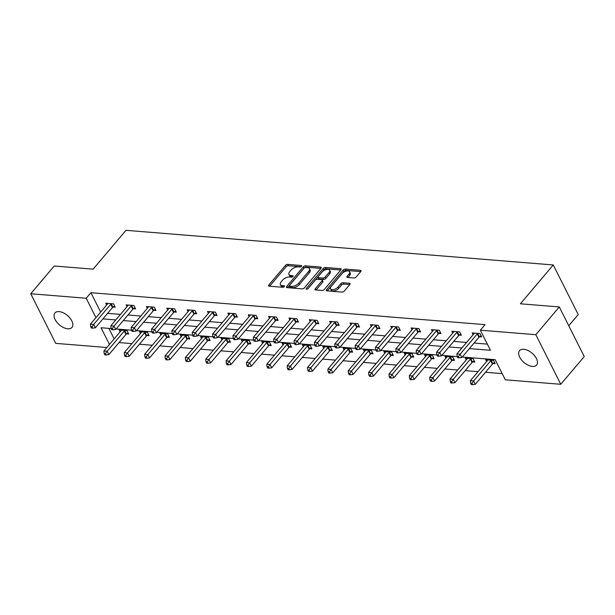 <?xml version="1.0" encoding="UTF-8"?>
<svg xmlns="http://www.w3.org/2000/svg" width="615" height="615" viewBox="0 0 615 615"><rect width="100%" height="100%" fill="white"/><g stroke="black" fill="none" stroke-linecap="round" stroke-linejoin="round"><path stroke-width="0.92" d="M301.504 266.333A1.199 0.607 -26.7 0 0 301.673 265.726A1.199 0.607 -26.7 0 0 301.25 265.503L287.636 264.396A1.714 0.869 -26.7 0 0 285.437 265.38L268.84 284.991A1.714 0.869 -26.7 0 0 268.594 285.86A1.714 0.869 -26.7 0 0 269.201 286.183L282.815 287.282A1.199 0.607 -26.7 0 0 284.353 286.598A1.199 0.607 -26.7 0 0 284.53 285.983A1.199 0.607 -26.7 0 0 284.099 285.76L282.339 285.614A5.474 2.791 -26.7 0 1 280.402 284.591A5.474 2.791 -26.7 0 1 281.193 281.801L282.577 280.163A5.474 2.791 -26.7 0 1 289.627 277.011L291.387 277.157A1.199 0.607 -26.7 0 0 292.925 276.466A1.199 0.607 -26.7 0 0 293.101 275.858A1.199 0.607 -26.7 0 0 292.679 275.628L290.918 275.489A5.474 2.791 -26.7 0 1 288.973 274.467A5.474 2.791 -26.7 0 1 289.765 271.669L291.149 270.039A5.474 2.791 -26.7 0 1 298.198 266.887L299.959 267.025A1.199 0.607 -26.7 0 0 301.504 266.333M532.382 366.432A11.162 6.158 40.2 0 1 521.551 359.975A11.162 6.158 40.2 0 1 519.552 350.642A11.162 6.158 40.2 0 1 523.749 349.274A11.162 6.158 40.2 0 1 534.581 355.724A11.162 6.158 40.2 0 1 536.587 365.064A11.162 6.158 40.2 0 1 532.382 366.432M67.773 328.779A11.162 6.158 40.2 0 1 56.941 322.322A11.162 6.158 40.2 0 1 54.935 312.989A11.162 6.158 40.2 0 1 59.14 311.613A11.162 6.158 40.2 0 1 69.972 318.07A11.162 6.158 40.2 0 1 71.97 327.403A11.162 6.158 40.2 0 1 67.773 328.779M353.963 277.98A1.714 0.869 -26.7 0 0 356.17 276.996L360.828 271.492A1.714 0.869 -26.7 0 0 361.074 270.623A1.714 0.869 -26.7 0 0 360.467 270.3L345.346 269.078A1.714 0.869 -26.7 0 0 343.147 270.062L326.55 289.665A1.714 0.869 -26.7 0 0 326.304 290.541A1.714 0.869 -26.7 0 0 326.911 290.857L342.025 292.087A1.714 0.869 -26.7 0 0 344.231 291.095L349.858 284.453A1.714 0.869 -26.7 0 0 350.104 283.584A1.714 0.869 -26.7 0 0 349.497 283.261L343.024 282.739A1.714 0.869 -26.7 0 0 340.825 283.723L338.035 287.021A4.582 2.329 -26.7 0 1 333.822 289.496A4.582 2.329 -26.7 0 1 330.516 288.796A4.582 2.329 -26.7 0 1 331.178 286.459L342.101 273.552A4.582 2.329 -26.7 0 1 346.314 271.077A4.582 2.329 -26.7 0 1 349.62 271.776A4.582 2.329 -26.7 0 1 348.959 274.113L347.137 276.258A1.714 0.869 -26.7 0 0 346.891 277.134A1.714 0.869 -26.7 0 0 347.498 277.457L353.963 277.98M106.864 347.506L55.704 343.362L30.75 293.755L54.228 266.011L93.119 269.162L125.99 230.325L553.277 264.957L520.405 303.795L559.296 306.947L535.819 334.691L560.772 384.29L505.307 379.801L495.19 359.69L462.249 357.015M30.75 293.755L86.215 298.252L95.963 317.632M469.376 348.59L490.47 350.304L480.353 330.194L485.051 324.643L90.912 292.702L86.215 298.252M480.353 330.194L535.819 334.691M320.984 268.263A1.714 0.869 -26.7 0 0 321.23 267.394A1.714 0.869 -26.7 0 0 320.623 267.071L305.509 265.849A1.714 0.869 -26.7 0 0 303.303 266.833L286.713 286.436A1.714 0.869 -26.7 0 0 286.467 287.313A1.714 0.869 -26.7 0 0 287.074 287.628L302.188 288.858A1.714 0.869 -26.7 0 0 304.394 287.866L320.984 268.263M325.427 267.464L340.549 268.686A1.714 0.869 -26.7 0 1 341.156 269.009A1.714 0.869 -26.7 0 1 340.902 269.877L324.313 289.481A1.714 0.869 -26.7 0 1 322.106 290.472L315.641 289.942A1.714 0.869 -26.7 0 1 315.034 289.627A1.714 0.869 -26.7 0 1 315.28 288.75L322.006 280.801A1.714 0.869 -26.7 0 0 322.26 279.925A1.714 0.869 -26.7 0 0 321.653 279.61L317.355 279.264A1.714 0.869 -26.7 0 0 315.157 280.248L308.146 288.52A1.199 0.607 -26.7 0 1 307.046 289.173A1.199 0.607 -26.7 0 1 306.185 288.989A1.199 0.607 -26.7 0 1 306.355 288.381L323.229 268.447A1.714 0.869 -26.7 0 1 325.427 267.464L326.104 268.801L340.81 269.993M568.76 325.75L578.231 314.565L553.277 264.957M90.912 292.702L100.66 312.082M107.602 313.343L120.471 314.388M127.966 314.995L140.827 316.041M148.323 316.648L161.184 317.686M168.679 318.293L181.548 319.339M189.043 319.946L201.905 320.992M209.4 321.599L222.269 322.637M229.764 323.244L242.625 324.289M250.121 324.897L262.982 325.935M270.477 326.542L283.346 327.587M290.841 328.195L303.702 329.24M311.198 329.848L324.067 330.885M331.562 331.493L344.423 332.538M351.918 333.146L364.78 334.191M372.275 334.798L385.144 335.836M392.639 336.443L405.5 337.489M412.996 338.096L425.857 339.134M433.352 339.749L446.221 340.787M453.716 341.394L466.577 342.44M474.073 343.047L487.364 344.123M113.122 307.039L115.236 307.216L113.552 303.864L105.719 303.226L106.633 305.032M133.486 308.692L135.592 308.861L133.909 305.509L126.083 304.879L126.99 306.685M153.842 310.344L155.956 310.514L154.273 307.162L146.439 306.524L147.346 308.33M174.199 311.99L176.313 312.159L174.629 308.807L166.796 308.177L167.71 309.983M194.563 313.642L196.677 313.811L194.986 310.46L187.16 309.822L188.067 311.636M214.919 315.287L217.034 315.464L215.35 312.113L207.516 311.474L208.424 313.281M235.284 316.94L237.39 317.109L235.706 313.758L227.873 313.127L228.788 314.934M255.64 318.593L257.754 318.762L256.063 315.41L248.237 314.772L249.144 316.587M275.997 320.238L278.111 320.415L276.427 317.063L268.594 316.425L269.508 318.232M296.361 321.891L298.475 322.06L296.784 318.708L288.958 318.078L289.865 319.885M316.717 323.544L318.831 323.713L317.148 320.361L309.314 319.723L310.221 321.537M337.074 325.189L339.188 325.358L337.504 322.006L329.671 321.376L330.586 323.183M357.438 326.842L359.552 327.011L357.861 323.659L350.035 323.029L350.942 324.835M377.795 328.487L379.909 328.664L378.225 325.312L370.391 324.674L371.299 326.48M398.159 330.14L400.265 330.309L398.582 326.957L390.756 326.327L391.663 328.133M418.515 331.793L420.629 331.962L418.946 328.61L411.112 327.972L412.019 329.786M438.872 333.438L440.986 333.614L439.302 330.263L431.469 329.625L432.383 331.431M459.236 335.09L461.35 335.26L459.659 331.908L451.833 331.277L452.74 333.084M479.592 336.743L481.706 336.912L480.023 333.561L472.189 332.923L473.096 334.737M119.056 342.57L131.917 343.608M139.413 344.216L152.274 345.261M159.769 345.868L172.638 346.906M180.133 347.513L192.995 348.559M200.49 349.166L213.359 350.212M220.854 350.819L233.715 351.857M241.211 352.464L254.072 353.51M261.567 354.117L274.436 355.163M281.931 355.77L294.793 356.808M302.288 357.415L315.149 358.46M322.644 359.068L335.513 360.113M343.009 360.721L355.87 361.758M363.365 362.366L376.234 363.411M383.729 364.019L396.59 365.056M404.086 365.664L416.947 366.709M424.442 367.316L437.311 368.362M444.806 368.969L457.668 370.007M465.163 370.614L478.032 371.66M485.527 372.267L502.194 373.62M108.855 328.379L114.152 338.903M126.613 333.853L128.72 334.03L127.036 330.678L119.202 330.04L120.117 331.846M146.97 335.506L149.084 335.675L147.392 332.323L139.567 331.693L140.474 333.499M167.326 337.158L169.44 337.328L167.757 333.976L159.923 333.338L160.838 335.152M187.69 338.804L189.804 338.98L188.113 335.621L180.287 334.99L181.194 336.797M208.047 340.456L210.161 340.625L208.477 337.274L200.644 336.643L201.551 338.45M228.411 342.109L230.517 342.278L228.834 338.927L221 338.288L221.915 340.095M248.768 343.754L250.882 343.923L249.19 340.572L241.364 339.941L242.272 341.748M269.124 345.407L271.238 345.576L269.555 342.224L261.721 341.586L262.636 343.401M289.488 347.052L291.595 347.229L289.911 343.877L282.085 343.239L282.992 345.046M309.845 348.705L311.959 348.874L310.275 345.522L302.442 344.892L303.349 346.699M330.201 350.358L332.315 350.527L330.632 347.175L322.798 346.537L323.713 348.351M350.565 352.003L352.679 352.18L350.988 348.828L343.162 348.19L344.069 349.997M370.922 353.656L373.036 353.825L371.352 350.473L363.519 349.843L364.426 351.649M391.286 355.309L393.392 355.478L391.709 352.126L383.875 351.488L384.79 353.302M411.643 356.954L413.757 357.123L412.065 353.771L404.24 353.141L405.147 354.947M431.999 358.607L434.113 358.776L432.43 355.424L424.596 354.793L425.511 356.6M452.363 360.252L454.477 360.428L452.786 357.077L444.96 356.439L445.867 358.245M472.72 361.904L474.834 362.074L473.15 358.722L465.317 358.091L466.224 359.898M493.084 363.557L495.19 363.726L493.507 360.375L485.673 359.737L486.588 361.551M559.296 306.947L584.25 356.554L560.772 384.29M111.146 328.564L101.052 327.749L109.455 344.446M457.26 356.615L441.885 355.37M436.896 354.963L421.529 353.717M416.54 353.318L401.172 352.064M396.183 351.665L380.808 350.419M375.819 350.012L360.452 348.767M355.462 348.367L340.095 347.121M335.098 346.714L319.731 345.469M314.742 345.061L299.374 343.816M294.385 343.416L279.01 342.171M274.021 341.763L258.654 340.518M253.664 340.11L238.297 338.865M233.308 338.465L217.933 337.22M212.944 336.812L197.576 335.567M192.587 335.167L177.212 333.914M172.223 333.514L156.856 332.269M151.867 331.862L136.499 330.616M131.51 330.217L116.135 328.971M102.905 318.893L115.774 319.938M123.269 320.546L136.13 321.584M143.626 322.191L156.494 323.236M163.99 323.844L176.851 324.889M184.346 325.496L197.207 326.534M204.703 327.142L217.572 328.187M225.067 328.794L237.928 329.832M245.423 330.447L258.292 331.485M265.788 332.092L278.649 333.138M286.144 333.745L299.005 334.783M306.501 335.39L319.37 336.436M326.865 337.043L339.726 338.089M347.221 338.696L360.082 339.734M367.578 340.341L380.447 341.387M387.942 341.994L400.803 343.039M408.299 343.647L421.167 344.684M428.663 345.292L441.524 346.337M449.019 346.945L461.88 347.982M288.973 274.467L289.65 275.804A5.474 2.791 -26.7 0 0 291.587 276.827L290.918 275.489M292.386 276.896L291.587 276.827M280.402 284.591L281.07 285.937A5.474 2.791 -26.7 0 0 283.015 286.959L282.339 285.614M283.815 287.021L283.015 286.959M300.966 266.764L288.312 265.742A1.714 0.869 -26.7 0 0 286.113 266.726L269.616 286.213M320.884 268.378L306.185 267.187A1.714 0.869 -26.7 0 0 303.979 268.171L287.482 287.666M305.624 267.487A1.199 0.607 -26.7 0 0 304.087 268.178L289.519 285.383A1.199 0.607 -26.7 0 0 289.35 285.998A1.199 0.607 -26.7 0 0 289.773 286.221L291.625 286.367A5.474 2.791 -26.7 0 0 298.675 283.215L308.638 271.453A5.474 2.791 -26.7 0 0 309.43 268.663A5.474 2.791 -26.7 0 0 307.485 267.633L305.624 267.487M289.35 285.998L290.019 287.336A1.199 0.607 -26.7 0 0 290.449 287.559L289.773 286.221M309.43 268.663L310.098 270A5.474 2.791 -26.7 0 1 309.307 272.791L299.351 284.561A5.474 2.791 -26.7 0 1 292.302 287.712L290.449 287.559M316.049 289.98L322.683 282.139A1.714 0.869 -26.7 0 0 322.929 281.27L322.26 279.925M307.754 288.865L323.897 269.785L323.229 268.447M328.994 272.553A4.582 2.329 -26.7 0 0 329.655 270.216A4.582 2.329 -26.7 0 0 326.35 269.516A4.582 2.329 -26.7 0 0 322.137 271.991L318.293 276.542A1.714 0.869 -26.7 0 0 318.04 277.419A1.714 0.869 -26.7 0 0 318.647 277.734L322.944 278.08A1.714 0.869 -26.7 0 0 325.143 277.096L328.994 272.553L329.663 273.89A4.582 2.329 -26.7 0 0 330.332 271.553L329.655 270.216M318.04 277.419L318.716 278.756A1.714 0.869 -26.7 0 0 319.323 279.079L318.647 277.734M329.663 273.89L325.819 278.441A1.714 0.869 -26.7 0 1 323.613 279.425L319.323 279.079M326.104 268.801A1.714 0.869 -26.7 0 0 323.897 269.785M349.62 271.776L350.296 273.114A4.582 2.329 -26.7 0 1 349.635 275.451L347.906 277.488M330.516 288.796L331.193 290.134A4.582 2.329 -26.7 0 0 334.499 290.834A4.582 2.329 -26.7 0 0 338.711 288.358L338.035 287.021M349.758 284.568L343.7 284.076A1.714 0.869 -26.7 0 0 341.494 285.06L338.711 288.358M360.728 271.607L346.022 270.416A1.714 0.869 -26.7 0 0 343.823 271.4L327.326 290.895M121.316 330.209L121.255 330.378A1.745 0.884 153.3 0 1 121.001 330.801L103.912 350.996L107.171 351.265L108.855 354.617L125.952 334.422A1.745 0.884 153.3 0 1 126.398 334.014L128.089 332.776M105.48 353.633L104.173 353.525L104.85 354.863L106.149 354.97L105.48 353.633L107.171 351.265L124.261 331.07A1.745 0.884 153.3 0 1 124.707 330.662L124.922 330.501M104.173 353.525L103.912 350.996M108.855 354.617L106.149 354.97M111.438 303.687L111.223 303.848A1.745 0.884 -26.7 0 0 110.777 304.248L93.688 324.443L90.42 324.182L107.517 303.987A1.745 0.884 -26.7 0 0 107.771 303.564L107.833 303.395M114.605 305.963L112.906 307.2A1.745 0.884 -26.7 0 0 112.46 307.6L95.371 327.795L93.688 324.443L91.989 326.819L90.689 326.711L91.358 328.049L92.665 328.156L91.989 326.819M92.665 328.156L95.371 327.795M90.42 324.182L90.689 326.711M141.681 331.862L141.619 332.031A1.745 0.884 153.3 0 1 141.358 332.454L124.268 352.649L127.528 352.91L129.219 356.262L146.309 336.067A1.745 0.884 153.3 0 1 146.754 335.659L148.453 334.422M125.837 355.278L124.53 355.178L125.206 356.516L126.513 356.623L125.837 355.278L127.528 352.91L144.625 332.715A1.745 0.884 153.3 0 1 145.071 332.308L145.286 332.154M124.53 355.178L124.268 352.649M129.219 356.262L126.513 356.623M162.037 333.514L161.976 333.684A1.745 0.884 153.3 0 1 161.722 334.099L144.625 354.294L147.892 354.563L149.576 357.915L166.673 337.72A1.745 0.884 153.3 0 1 167.111 337.312L168.81 336.074M146.193 356.931L144.894 356.823L145.563 358.168L146.87 358.268L146.193 356.931L147.892 354.563L164.981 334.368A1.745 0.884 153.3 0 1 165.427 333.96L165.643 333.807M144.894 356.823L144.625 354.294M149.576 357.915L146.87 358.268M131.794 305.34L131.579 305.494A1.745 0.884 -26.7 0 0 131.141 305.901L114.044 326.096L110.785 325.835L127.874 305.64A1.745 0.884 -26.7 0 0 128.128 305.217L128.189 305.048M134.969 307.608L133.271 308.845A1.745 0.884 -26.7 0 0 132.825 309.253L115.728 329.448L114.044 326.096L112.353 328.464L111.046 328.356L111.722 329.702L113.022 329.809L112.353 328.464M113.022 329.809L115.728 329.448M110.785 325.835L111.046 328.356M152.159 306.985L151.943 307.146A1.745 0.884 -26.7 0 0 151.498 307.554L134.401 327.749L131.141 327.48L148.238 307.285A1.745 0.884 -26.7 0 0 148.492 306.862L148.553 306.693M155.326 309.26L153.627 310.498A1.745 0.884 -26.7 0 0 153.181 310.906L136.092 331.101L134.401 327.749L132.709 330.117L131.402 330.009L132.079 331.354L133.386 331.454L132.709 330.117M133.386 331.454L136.092 331.101M131.141 327.48L131.402 330.009M182.394 335.16L182.34 335.329A1.745 0.884 153.3 0 1 182.078 335.752L164.989 355.947L168.249 356.208L169.932 359.56L187.029 339.365A1.745 0.884 153.3 0 1 187.475 338.965L189.174 337.727M166.557 358.583L165.251 358.476L165.927 359.813L167.234 359.921L166.557 358.583L168.249 356.208L185.346 336.013A1.745 0.884 153.3 0 1 185.792 335.613L185.999 335.452M165.251 358.476L164.989 355.947M169.932 359.56L167.234 359.921M202.758 336.812L202.696 336.982A1.745 0.884 153.3 0 1 202.443 337.404L185.346 357.599L188.613 357.861L190.296 361.213L207.386 341.018A1.745 0.884 153.3 0 1 207.832 340.61L209.531 339.372M186.914 360.229L185.607 360.121L186.284 361.466L187.59 361.574L186.914 360.229L188.613 357.861L205.702 337.666A1.745 0.884 153.3 0 1 206.148 337.258L206.363 337.105M185.607 360.121L185.346 357.599M190.296 361.213L187.59 361.574M223.114 338.458L223.053 338.627A1.745 0.884 153.3 0 1 222.799 339.05L205.71 359.245L208.969 359.514L210.653 362.865L227.75 342.67A1.745 0.884 153.3 0 1 228.196 342.263L229.887 341.025M207.278 361.881L205.971 361.774L206.648 363.119L207.947 363.219L207.278 361.881L208.969 359.514L226.059 339.319A1.745 0.884 153.3 0 1 226.505 338.911L226.72 338.75M205.971 361.774L205.71 359.245M210.653 362.865L207.947 363.219M172.515 308.638L172.3 308.792A1.745 0.884 -26.7 0 0 171.854 309.199L154.765 329.394L151.498 329.133L168.595 308.938A1.745 0.884 -26.7 0 0 168.848 308.515L168.91 308.346M175.682 310.913L173.983 312.151A1.745 0.884 -26.7 0 0 173.545 312.551L156.448 332.746L154.765 329.394L153.066 331.769L151.767 331.662L152.435 332.999L153.742 333.107L153.066 331.769M153.742 333.107L156.448 332.746M151.498 329.133L151.767 331.662M192.879 310.291L192.664 310.444A1.745 0.884 -26.7 0 0 192.218 310.852L175.121 331.047L171.862 330.785L188.951 310.59A1.745 0.884 -26.7 0 0 189.212 310.168L189.274 309.998M196.047 312.558L194.348 313.796A1.745 0.884 -26.7 0 0 193.902 314.204L176.812 334.399L175.121 331.047L173.43 333.415L172.123 333.307L172.8 334.652L174.107 334.76L173.43 333.415M174.107 334.76L176.812 334.399M171.862 330.785L172.123 333.307M213.236 311.936L213.021 312.097A1.745 0.884 -26.7 0 0 212.575 312.505L195.485 332.7L192.218 332.431L209.315 312.236A1.745 0.884 -26.7 0 0 209.569 311.813L209.63 311.644M216.403 314.211L214.704 315.449A1.745 0.884 -26.7 0 0 214.258 315.856L197.169 336.051L195.485 332.7L193.787 335.067L192.48 334.96L193.156 336.297L194.463 336.405L193.787 335.067M194.463 336.405L197.169 336.051M192.218 332.431L192.48 334.96M243.479 340.11L243.417 340.279A1.745 0.884 153.3 0 1 243.156 340.702L226.066 360.897L229.326 361.159L231.017 364.511L248.106 344.315A1.745 0.884 153.3 0 1 248.552 343.916L250.251 342.678M227.635 363.534L226.328 363.427L227.004 364.764L228.311 364.872L227.635 363.534L229.326 361.159L246.423 340.964A1.745 0.884 153.3 0 1 246.869 340.556L247.084 340.403M226.328 363.427L226.066 360.897M231.017 364.511L228.311 364.872M233.592 313.589L233.377 313.742A1.745 0.884 -26.7 0 0 232.931 314.15L215.842 334.345L212.582 334.083L229.672 313.888A1.745 0.884 -26.7 0 0 229.925 313.466L229.987 313.296M236.76 315.856L235.068 317.094A1.745 0.884 -26.7 0 0 234.623 317.501L217.525 337.697L215.842 334.345L214.151 336.713L212.844 336.613L213.52 337.95L214.82 338.058L214.151 336.713M214.82 338.058L217.525 337.697M212.582 334.083L212.844 336.613M263.835 341.763L263.774 341.932A1.745 0.884 153.3 0 1 263.52 342.355L246.423 362.55L249.69 362.812L251.374 366.163L268.463 345.968A1.745 0.884 153.3 0 1 268.909 345.561L270.608 344.323M247.991 365.179L246.692 365.072L247.361 366.417L248.668 366.525L247.991 365.179L249.69 362.812L266.779 342.617A1.745 0.884 153.3 0 1 267.225 342.209L267.44 342.055M246.692 365.072L246.423 362.55M251.374 366.163L248.668 366.525M253.957 315.241L253.741 315.395A1.745 0.884 -26.7 0 0 253.295 315.803L236.198 335.998L232.939 335.736L250.028 315.541A1.745 0.884 -26.7 0 0 250.29 315.118L250.351 314.949M257.124 317.509L255.425 318.747A1.745 0.884 -26.7 0 0 254.979 319.154L237.89 339.349L236.198 335.998L234.507 338.365L233.2 338.258L233.877 339.603L235.184 339.703L234.507 338.365M235.184 339.703L237.89 339.349M232.939 335.736L233.2 338.258M284.192 343.408L284.13 343.577A1.745 0.884 153.3 0 1 283.876 344L266.787 364.195L270.046 364.464L271.73 367.816L288.827 347.621A1.745 0.884 153.3 0 1 289.273 347.214L290.972 345.976M268.355 366.832L267.048 366.725L267.725 368.062L269.024 368.17L268.355 366.832L270.046 364.464L287.144 344.269A1.745 0.884 153.3 0 1 287.582 343.862L287.797 343.7M267.048 366.725L266.787 364.195M271.73 367.816L269.024 368.17M274.313 316.886L274.098 317.048A1.745 0.884 -26.7 0 0 273.652 317.455L256.563 337.65L253.295 337.381L270.392 317.186A1.745 0.884 -26.7 0 0 270.646 316.763L270.708 316.594M277.48 319.162L275.781 320.4A1.745 0.884 -26.7 0 0 275.343 320.807L258.246 341.002L256.563 337.65L254.864 340.018L253.565 339.911L254.233 341.248L255.54 341.356L254.864 340.018M255.54 341.356L258.246 341.002M253.295 337.381L253.565 339.911M304.556 345.061L304.494 345.23A1.745 0.884 153.3 0 1 304.24 345.653L287.144 365.848L290.403 366.11L292.094 369.461L309.184 349.266A1.745 0.884 153.3 0 1 309.629 348.859L311.328 347.621M288.712 368.477L287.405 368.377L288.081 369.715L289.388 369.823L288.712 368.477L290.403 366.11L307.5 345.914A1.745 0.884 153.3 0 1 307.946 345.507L308.161 345.353M287.405 368.377L287.144 365.848M292.094 369.461L289.388 369.823M294.67 318.539L294.454 318.693A1.745 0.884 -26.7 0 0 294.016 319.1L276.919 339.296L273.66 339.034L290.749 318.839A1.745 0.884 -26.7 0 0 291.01 318.416L291.064 318.247M297.845 320.807L296.146 322.045A1.745 0.884 -26.7 0 0 295.7 322.452L278.603 342.647L276.919 339.296L275.228 341.663L273.921 341.563L274.598 342.901L275.904 343.009L275.228 341.663M275.904 343.009L278.603 342.647M273.66 339.034L273.921 341.563M324.912 346.714L324.851 346.883A1.745 0.884 153.3 0 1 324.597 347.306L307.5 367.501L310.767 367.762L312.451 371.114L329.548 350.919A1.745 0.884 153.3 0 1 329.986 350.512L331.685 349.274M309.068 370.13L307.769 370.022L308.438 371.368L309.745 371.468L309.068 370.13L310.767 367.762L327.857 347.567A1.745 0.884 153.3 0 1 328.302 347.16L328.518 347.006M307.769 370.022L307.5 367.501M312.451 371.114L309.745 371.468M315.034 320.192L314.819 320.346A1.745 0.884 -26.7 0 0 314.373 320.753L297.283 340.948L294.016 340.679L311.113 320.484A1.745 0.884 -26.7 0 0 311.367 320.069L311.428 319.9M318.201 322.46L316.502 323.698A1.745 0.884 -26.7 0 0 316.056 324.105L298.967 344.3L297.283 340.948L295.584 343.316L294.278 343.208L294.954 344.554L296.261 344.654L295.584 343.316M296.261 344.654L298.967 344.3M294.016 340.679L294.278 343.208M345.276 348.359L345.215 348.528A1.745 0.884 153.3 0 1 344.954 348.951L327.864 369.146L331.124 369.415L332.815 372.767L349.904 352.572A1.745 0.884 153.3 0 1 350.35 352.164L352.049 350.927M329.432 371.783L328.126 371.675L328.802 373.013L330.109 373.121L329.432 371.783L331.124 369.415L348.221 349.22A1.745 0.884 153.3 0 1 348.667 348.813L348.882 348.651M328.126 371.675L327.864 369.146M332.815 372.767L330.109 373.121M335.39 321.837L335.175 321.999A1.745 0.884 -26.7 0 0 334.729 322.398L317.64 342.593L314.373 342.332L331.47 322.137A1.745 0.884 -26.7 0 0 331.723 321.714L331.785 321.545M338.558 324.113L336.866 325.35A1.745 0.884 -26.7 0 0 336.42 325.75L319.323 345.945L317.64 342.593L315.949 344.969L314.642 344.861L315.318 346.199L316.617 346.307L315.949 344.969M316.617 346.307L319.323 345.945M314.373 342.332L314.642 344.861M365.633 350.012L365.571 350.181A1.745 0.884 153.3 0 1 365.318 350.604L348.221 370.799L351.488 371.06L353.171 374.412L370.261 354.217A1.745 0.884 153.3 0 1 370.707 353.81L372.406 352.572M349.789 373.428L348.482 373.328L349.159 374.666L350.465 374.773L349.789 373.428L351.488 371.06L368.577 350.865A1.745 0.884 153.3 0 1 369.023 350.458L369.238 350.304M348.482 373.328L348.221 370.799M353.171 374.412L350.465 374.773M355.754 323.49L355.539 323.644A1.745 0.884 -26.7 0 0 355.093 324.051L337.996 344.246L334.737 343.985L351.826 323.79A1.745 0.884 -26.7 0 0 352.088 323.367L352.149 323.198M358.922 325.758L357.223 326.996A1.745 0.884 -26.7 0 0 356.777 327.403L339.688 347.598L337.996 344.246L336.305 346.614L334.998 346.506L335.675 347.852L336.982 347.959L336.305 346.614M336.982 347.959L339.688 347.598M334.737 343.985L334.998 346.506M385.989 351.665L385.928 351.834A1.745 0.884 153.3 0 1 385.674 352.249L368.585 372.444L371.844 372.713L373.528 376.065L390.625 355.87A1.745 0.884 153.3 0 1 391.071 355.462L392.762 354.225M370.153 375.081L368.846 374.973L369.523 376.319L370.822 376.418L370.153 375.081L371.844 372.713L388.934 352.518A1.745 0.884 153.3 0 1 389.38 352.111L389.595 351.957M368.846 374.973L368.585 372.444M373.528 376.065L370.822 376.418M376.111 325.135L375.896 325.297A1.745 0.884 -26.7 0 0 375.45 325.704L358.361 345.899L355.093 345.63L372.19 325.435A1.745 0.884 -26.7 0 0 372.444 325.012L372.506 324.843M379.278 327.411L377.579 328.648A1.745 0.884 -26.7 0 0 377.133 329.056L360.044 349.251L358.361 345.899L356.662 348.267L355.362 348.159L356.031 349.505L357.338 349.604L356.662 348.267M357.338 349.604L360.044 349.251M355.093 345.63L355.362 348.159M406.354 353.31L406.292 353.479A1.745 0.884 153.3 0 1 406.031 353.902L388.941 374.097L392.201 374.358L393.892 377.71L410.981 357.515A1.745 0.884 153.3 0 1 411.427 357.115L413.126 355.877M390.51 376.734L389.203 376.626L389.879 377.964L391.186 378.071L390.51 376.734L392.201 374.358L409.298 354.163A1.745 0.884 153.3 0 1 409.744 353.763L409.959 353.602M389.203 376.626L388.941 374.097M393.892 377.71L391.186 378.071M396.467 326.788L396.252 326.942A1.745 0.884 -26.7 0 0 395.814 327.349L378.717 347.544L375.457 347.283L392.547 327.088A1.745 0.884 -26.7 0 0 392.8 326.665L392.862 326.496M399.642 329.063L397.943 330.293A1.745 0.884 -26.7 0 0 397.498 330.701L380.401 350.896L378.717 347.544L377.026 349.912L375.719 349.812L376.395 351.15L377.695 351.257L377.026 349.912M377.695 351.257L380.401 350.896M375.457 347.283L375.719 349.812M426.71 354.963L426.649 355.132A1.745 0.884 153.3 0 1 426.395 355.555L409.298 375.75L412.565 376.011L414.249 379.363L431.346 359.168A1.745 0.884 153.3 0 1 431.784 358.76L433.483 357.523M410.866 378.379L409.567 378.271L410.236 379.616L411.543 379.724L410.866 378.379L412.565 376.011L429.654 355.816A1.745 0.884 153.3 0 1 430.1 355.409L430.316 355.255M409.567 378.271L409.298 375.75M414.249 379.363L411.543 379.724M416.832 328.441L416.616 328.595A1.745 0.884 -26.7 0 0 416.171 329.002L399.074 349.197L395.814 348.936L412.903 328.741A1.745 0.884 -26.7 0 0 413.165 328.318L413.226 328.149M419.999 330.709L418.3 331.946A1.745 0.884 -26.7 0 0 417.854 332.354L400.765 352.549L399.074 349.197L397.382 351.565L396.075 351.457L396.752 352.802L398.059 352.91L397.382 351.565M398.059 352.91L400.765 352.549M395.814 348.936L396.075 351.457M447.067 356.608L447.013 356.777A1.745 0.884 153.3 0 1 446.751 357.2L429.662 377.395L432.922 377.664L434.605 381.016L451.702 360.821A1.745 0.884 153.3 0 1 452.148 360.413L453.847 359.175M431.23 380.032L429.923 379.924L430.6 381.269L431.907 381.369L431.23 380.032L432.922 377.664L450.019 357.469A1.745 0.884 153.3 0 1 450.464 357.061L450.672 356.9M429.923 379.924L429.662 377.395M434.605 381.016L431.907 381.369M437.188 330.086L436.973 330.247A1.745 0.884 -26.7 0 0 436.527 330.655L419.438 350.85L416.171 350.581L433.268 330.386A1.745 0.884 -26.7 0 0 433.521 329.963L433.583 329.794M440.355 332.361L438.656 333.599A1.745 0.884 -26.7 0 0 438.218 334.007L421.121 354.202L419.438 350.85L417.739 353.218L416.44 353.11L417.108 354.448L418.415 354.555L417.739 353.218M418.415 354.555L421.121 354.202M416.171 350.581L416.44 353.11M467.431 358.261L467.369 358.43A1.745 0.884 153.3 0 1 467.116 358.853L450.019 379.048L453.286 379.309L454.969 382.661L472.059 362.466A1.745 0.884 153.3 0 1 472.505 362.058L474.203 360.828M451.587 381.677L450.28 381.577L450.956 382.914L452.263 383.022L451.587 381.677L453.286 379.309L470.375 359.114A1.745 0.884 153.3 0 1 470.821 358.706L471.036 358.553M450.28 381.577L450.019 379.048M454.969 382.661L452.263 383.022M457.552 331.739L457.337 331.892A1.745 0.884 -26.7 0 0 456.891 332.3L439.794 352.495L436.535 352.234L453.624 332.039A1.745 0.884 -26.7 0 0 453.885 331.616L453.939 331.447M460.72 334.007L459.021 335.244A1.745 0.884 -26.7 0 0 458.575 335.652L441.485 355.847L439.794 352.495L438.103 354.863L436.796 354.763L437.473 356.1L438.779 356.208L438.103 354.863M438.779 356.208L441.485 355.847M436.535 352.234L436.796 354.763M487.787 359.913L487.726 360.082A1.745 0.884 153.3 0 1 487.472 360.505L470.383 380.7L473.642 380.962L475.326 384.314L492.423 364.118A1.745 0.884 153.3 0 1 492.869 363.711L494.56 362.473M471.951 383.329L470.644 383.222L471.321 384.567L472.62 384.675L471.951 383.329L473.642 380.962L490.732 360.767A1.745 0.884 153.3 0 1 491.177 360.359L491.393 360.206M470.644 383.222L470.383 380.7M475.326 384.314L472.62 384.675M477.909 333.392L477.694 333.545A1.745 0.884 -26.7 0 0 477.248 333.953L460.158 354.148L456.891 353.886L473.988 333.691A1.745 0.884 -26.7 0 0 474.242 333.269L474.303 333.099M481.076 335.659L479.377 336.897A1.745 0.884 -26.7 0 0 478.931 337.304L461.842 357.5L460.158 354.148L458.459 356.516L457.153 356.408L457.829 357.753L459.136 357.853L458.459 356.516M459.136 357.853L461.842 357.5M456.891 353.886L457.153 356.408M301.604 266.203L301.25 265.503M284.453 286.459L284.099 285.76M293.024 276.327L292.679 275.628M269.455 286.206L268.84 284.991M286.113 266.726L285.437 265.38M288.312 265.742L287.636 264.396M287.32 287.651L286.713 286.436M303.979 268.171L303.303 266.833M306.185 267.187L305.509 265.849M321.13 268.071L320.623 267.071M292.302 287.712L291.625 286.367M299.351 284.561L298.675 283.215M309.307 272.791L308.638 271.453M341.048 269.685L340.549 268.686M315.887 289.965L315.28 288.75M322.683 282.139L322.006 280.801M306.777 289.211L306.355 288.381M323.613 279.425L322.944 278.08M325.819 278.441L325.143 277.096M347.752 277.473L347.137 276.258M349.635 275.451L348.959 274.113M341.494 285.06L340.825 283.723M343.7 284.076L343.024 282.739M349.997 284.261L349.497 283.261M327.165 290.88L326.55 289.665M343.823 271.4L343.147 270.062M346.022 270.416L345.346 269.078M360.967 271.3L360.467 270.3M125.952 334.422L124.261 331.07M126.398 334.014L124.707 330.662M111.223 303.848L112.906 307.2M110.777 304.248L112.46 307.6M146.309 336.067L144.625 332.715M146.754 335.659L145.071 332.308M166.673 337.72L164.981 334.368M167.111 337.312L165.427 333.96M131.579 305.494L133.271 308.845M131.141 305.901L132.825 309.253M151.943 307.146L153.627 310.498M151.498 307.554L153.181 310.906M187.029 339.365L185.346 336.013M187.475 338.965L185.792 335.613M207.386 341.018L205.702 337.666M207.832 340.61L206.148 337.258M227.75 342.67L226.059 339.319M228.196 342.263L226.505 338.911M172.3 308.792L173.983 312.151M171.854 309.199L173.545 312.551M192.664 310.444L194.348 313.796M192.218 310.852L193.902 314.204M213.021 312.097L214.704 315.449M212.575 312.505L214.258 315.856M248.106 344.315L246.423 340.964M248.552 343.916L246.869 340.556M233.377 313.742L235.068 317.094M232.931 314.15L234.623 317.501M268.463 345.968L266.779 342.617M268.909 345.561L267.225 342.209M253.741 315.395L255.425 318.747M253.295 315.803L254.979 319.154M288.827 347.621L287.144 344.269M289.273 347.214L287.582 343.862M274.098 317.048L275.781 320.4M273.652 317.455L275.343 320.807M309.184 349.266L307.5 345.914M309.629 348.859L307.946 345.507M294.454 318.693L296.146 322.045M294.016 319.1L295.7 322.452M329.548 350.919L327.857 347.567M329.986 350.512L328.302 347.16M314.819 320.346L316.502 323.698M314.373 320.753L316.056 324.105M349.904 352.572L348.221 349.22M350.35 352.164L348.667 348.813M335.175 321.999L336.866 325.35M334.729 322.398L336.42 325.75M370.261 354.217L368.577 350.865M370.707 353.81L369.023 350.458M355.539 323.644L357.223 326.996M355.093 324.051L356.777 327.403M390.625 355.87L388.934 352.518M391.071 355.462L389.38 352.111M375.896 325.297L377.579 328.648M375.45 325.704L377.133 329.056M410.981 357.515L409.298 354.163M411.427 357.115L409.744 353.763M396.252 326.942L397.943 330.293M395.814 327.349L397.498 330.701M431.346 359.168L429.654 355.816M431.784 358.76L430.1 355.409M416.616 328.595L418.3 331.946M416.171 329.002L417.854 332.354M451.702 360.821L450.019 357.469M452.148 360.413L450.464 357.061M436.973 330.247L438.656 333.599M436.527 330.655L438.218 334.007M472.059 362.466L470.375 359.114M472.505 362.058L470.821 358.706M457.337 331.892L459.021 335.244M456.891 332.3L458.575 335.652M492.423 364.118L490.732 360.767M492.869 363.711L491.177 360.359M477.694 333.545L479.377 336.897M477.248 333.953L478.931 337.304"/></g></svg>

